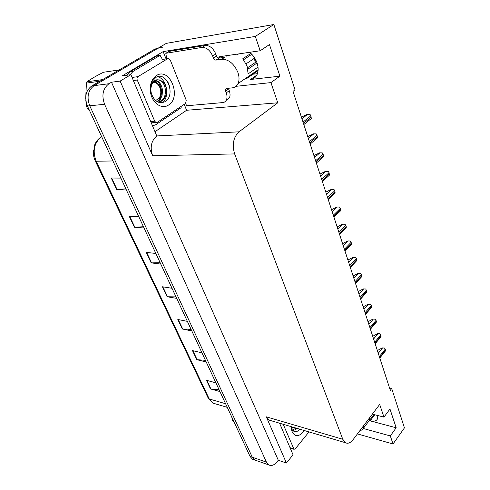<?xml version="1.0" encoding="UTF-8"?>
<svg xmlns="http://www.w3.org/2000/svg" width="490" height="490" viewBox="0 0 490 490"><rect width="100%" height="100%" fill="white"/><g stroke="black" fill="none" stroke-linecap="round" stroke-linejoin="round"><path stroke-width="0.73" d="M235.923 86.332L270.933 82.596L277.757 102.796L239.028 131.822C233.369 137.231 231.911 144.593 234.637 153.915L342.786 439.267L345.413 442.709C347.925 443.946 350.473 442.935 353.063 439.677L379.677 404.446L383.958 417.119L389.966 408.997L396.177 427.77L370.134 420.861C374.146 421.817 376.663 421.008 377.686 418.454L377.741 415.52M249.643 52.301C253.03 55.058 255.492 58.58 257.023 62.873C258.512 67.461 258.493 71.43 256.968 74.786C255.572 77.549 253.416 79.117 250.506 79.49L279.913 76.164L270.933 82.596M184.222 104.327L186.598 110.275L155.165 131.583M239.028 131.822L156.769 135.938L130.885 74.67L122.2 75.883L163.146 51.615L166.067 58.923M342.786 439.267L266.303 416.831L286.411 463.019L293.051 454.8L279.576 423.207M266.303 416.831L269.071 420.095L270.964 420.659M156.769 135.938C151.183 140.808 149.811 147.423 152.653 155.777L120.136 81.089L111.481 82.234L278.302 460.257L276.764 462.137C274.057 465.255 271.399 466.18 268.796 464.924L266.419 462.125L104.584 104.284C101.393 95.317 102.857 88.457 108.994 83.71L111.481 82.234M130.885 74.67L120.136 81.089M268.796 464.924L254.665 459.975L256.172 460.508L254.665 459.975L252.27 457.207L89.744 105.785C86.546 97.02 87.992 90.313 94.086 85.658L166.337 43.359L273.849 24.5L255.327 36.413L163.146 51.615M363.439 428.536L390.316 435.935L393.035 443.983L404.446 427.868L391.706 388.515L389.562 388.031M393.035 443.983L357.418 433.907M286.411 463.019L278.302 460.257M257.421 73.678L251.401 74.394M391.706 388.515L390.316 390.359L293.026 91.354L295.011 89.866L273.849 24.5M277.757 102.796L186.598 110.275M383.958 417.119L372.357 414.136M255.327 36.413L260.172 50.758L219.759 56.681L217.468 57.397M396.177 427.77L390.316 435.935M279.913 76.164L269.463 44.572L260.172 50.758M222.264 57.63L222.662 56.258M253.955 459.73L252.448 459.204L254.665 459.975L252.27 457.207L89.744 105.785C86.546 97.02 87.992 90.313 94.086 85.658L157.186 48.718C159.072 47.64 161.088 47.389 163.225 47.965M219.128 389.813L210.522 388.938L219.943 391.559M215.894 382.837L206.455 380.295L210.522 388.938M205.445 360.315L196.741 359.666L206.217 361.988M201.972 352.837L192.478 350.613L196.741 359.666M191.082 329.378L182.292 328.974L191.823 330.964M187.364 321.354L177.821 319.474L182.292 328.974M125.85 188.809L116.724 189.679L126.371 189.93M120.877 178.097L111.236 178.017L116.724 189.679M143.454 226.735L134.407 227.244L144.036 227.997M138.835 216.788L129.201 216.182L134.407 227.244M160.15 262.714L151.183 262.885L160.787 264.098M155.857 253.465L146.24 252.387L151.183 262.885M176.002 296.885L167.127 296.75L176.694 298.373M172.008 288.273L162.429 286.773L167.127 296.75M252.448 459.204L250.047 456.435L87.428 106.018C84.231 97.29 85.677 90.601 91.759 85.964L154.809 49.123L158.282 48.075M301.411 117.122L307.218 114.378L309.999 114.384L310.899 115.769L311.309 118.494L309.619 119.903M228.444 88.274L228.603 88.886L225.559 90.981L225.529 89.149L226.46 88.482L232.138 87.882C234.796 87.563 236.75 86.142 237.999 83.619C239.396 80.476 239.353 76.722 237.877 72.367C234.024 63.602 228.634 59.241 221.719 59.284L216.01 60.099C214.889 60.105 214.001 59.388 213.358 57.943L216.513 55.934C217.156 57.373 218.038 58.09 219.165 58.077L216.01 60.099M250.905 53.386L242.789 58.751L247.113 66.138L248.099 73.886L258.003 67.106M236.805 54.182L237.589 54.568L238.575 53.925M226.233 56.221L226.668 55.67M223.703 57.422L219.165 58.077M258.065 70.683L246.176 78.878M243.591 59.719L251.805 54.274M246.121 63.767L254.769 58.126M256.558 61.642L247.591 67.706M257.06 62.983L247.922 69.188M205.243 45.454L202.045 47.42L165.804 53.294L168.983 51.401L205.243 45.454C209.696 45.356 213.217 48.21 215.808 54.01L216.513 55.934M228.603 88.886L229.277 90.73C230.251 93.51 230.294 95.893 229.406 97.878L226.147 100.432M202.045 47.42C206.498 47.334 210.032 50.194 212.642 56.013L213.358 57.943M225.559 90.981L226.239 92.824C227.219 95.611 227.268 98 226.386 99.985C225.608 101.553 224.377 102.422 222.687 102.594L186.714 105.76L185.545 103.445M165.804 53.294L166.753 58.818M180.755 106.649L181.184 107.653L155.636 124.785L152.69 125.783M162.441 59.48L160.107 55.327L156.996 55.823L129.917 71.889L127.02 75.209M130.101 74.78L133.004 71.448L160.107 55.327M307.745 136.6L313.471 133.862L316.221 133.88L317.508 136.496L317.496 137.88L315.915 139.227M313.925 155.581L319.566 152.849L322.279 152.874L323.149 154.203L323.529 156.776L322.059 158.056M323.529 156.776L316.35 163.035M319.946 174.079L325.507 171.359L328.19 171.39L329.047 172.694L329.415 175.163L328.043 176.406M325.813 192.117L331.301 189.403L333.953 189.446L334.793 190.726L335.16 193.097L333.88 194.303M331.301 189.403L333.953 189.446M156.414 75.564C169.84 66.683 181.949 97.222 168.517 105.056C162.417 109.405 153.297 104.094 150.938 94.423C149.579 88.745 150.173 83.717 152.715 79.343L156.414 75.564M164.683 101.853C176.559 95.617 166.594 70.462 155.949 77.414L152.39 81.034C150.675 84.207 150.087 87.839 150.626 91.918C150.179 87.79 150.847 84.513 152.641 82.075L155.281 80.06L156.855 79.815L155.152 80.556L152.604 83.171C150.896 86.105 150.467 89.486 151.324 93.308L151.386 93.541C154.258 101.283 158.693 104.052 164.683 101.853M158.166 102.153L161.7 101.093C165.093 98.68 166.692 94.98 166.484 89.995C166.294 87.11 164.469 83.196 164.26 83.3L160.224 79.962L156.855 79.815M158.16 102.147L160.714 101.185C167.978 97.326 166.318 82.124 159.232 80.084L157.131 79.741M156.898 101.504C164.058 97.553 162.312 82.596 155.281 80.587L155.171 80.544M155.159 80.544L154.577 80.378M157.296 101.736L157.768 101.473C159.556 100.432 161.002 98.374 162.104 95.293L162.502 90.129C161.651 84.96 159.575 81.738 156.267 80.458L155.655 80.274M157.284 122.353L155.967 122.512L154.718 121.22L137.255 80.035C136.753 78.547 136.992 77.414 137.972 76.642L167.745 58.665L168.848 58.537L170.25 59.994L186.237 100.23L185.588 103.415L157.284 122.353M167.745 58.665L162.453 59.48M162.907 102.551C169.999 95.599 166.496 79.325 158.282 76.924M152.684 80.495L152.39 81.034M158.981 102.441L159.317 102.018M159.495 101.779L162.172 95.035M169.92 87.667L168.309 82.792M88.396 108.1L87.343 108.204L89.394 110.256M87.343 108.204L86.65 106.716L87.704 106.612M152.604 83.171L152.635 82.075C155.777 82.063 158.19 83.894 159.869 87.588L160.31 88.849C161.204 92.292 160.849 95.323 159.238 97.945L155.642 100.603M152.47 80.881C155.667 81.046 158.141 83.061 159.905 86.92L160.444 88.427C161.351 91.685 161.259 94.821 160.175 97.835M119.229 69.917L103.555 72.244C96.885 75.54 91.391 78.706 87.079 81.757L102.643 79.607M99.788 81.273L86.418 83.092L87.079 81.757M86.418 83.092L85.689 98.631M85.83 100.419L86.65 106.716M360.077 430.398C361.994 430.232 363.206 429.393 363.715 427.886L363.807 425.461M369.827 417.486L369.583 420.279L373.913 414.534M291.054 448.356L290.466 448.73M304.161 430.49L302.838 432.388C298.159 437.178 294.508 436.762 291.881 431.151L291.195 426.649M291.262 428.101C293.265 432.303 296.082 432.805 299.721 429.608M292.358 430.128L296.076 428.095M292.628 430.434C294.613 430.202 296.064 429.51 296.995 428.364M291.256 428.003L292.034 427.384M291.495 428.689L293.332 427.28M308.988 431.923L295.256 448.858L294.012 449.312L283.202 424.279M233.699 421.204L232.683 420.892L233.865 421.559M232.683 420.892L232.248 419.954L233.264 420.273M292.469 427.029L291.244 427.856M231.807 417.125L232.248 419.954M331.54 209.714L336.949 207.013L339.57 207.056L340.764 209.457L340.728 210.675L339.57 211.754M336.949 207.013L339.57 207.056M337.126 226.882L342.461 224.187L345.052 224.242L346.228 226.588L346.234 227.666L345.119 228.781M342.461 224.187L345.052 224.242M342.577 243.64L347.845 240.951L350.405 241.013L351.557 243.316L351.569 244.339L350.54 245.404M347.845 240.951L350.405 241.013M347.9 260L353.1 257.324L355.63 257.391L356.763 259.645L356.775 260.613L355.826 261.629M353.1 257.324L355.63 257.391M353.1 275.974L358.227 273.31L360.732 273.377L361.847 275.588L361.859 276.513L360.989 277.475M358.227 273.31L360.732 273.377M358.178 291.581L363.237 288.922L365.718 289.002L366.814 291.164L366.826 292.046L366.024 292.953M363.237 288.922L365.718 289.002M363.139 306.832L368.137 304.186L370.587 304.266L371.665 306.391L371.683 307.224L370.948 308.075M368.137 304.186L370.587 304.266M367.984 321.734L372.921 319.094L375.352 319.18L376.412 321.269L376.43 322.059L375.757 322.861M372.921 319.094L375.352 319.18M372.725 336.299L377.6 333.678L380.001 333.764L381.049 335.809L380.454 337.316M377.6 333.678L380.001 333.764M377.361 350.546L382.176 347.931L384.552 348.029L385.581 350.032L385.048 351.452M382.176 347.931L384.552 348.029M370.134 420.861L374.734 414.748M250.506 79.49L256.791 75.129M108.994 83.71L91.759 85.964M104.584 104.284L87.428 106.018M266.419 462.125L250.047 456.435M234.637 153.915L152.653 155.777M101.675 136.722L101.375 136.906C94.105 142.902 92.371 151.012 96.175 161.235L95.238 160.873C93.657 157.419 93.051 153.787 93.431 149.977M95.293 160.983L208.189 398.088L213.04 403.148L215.612 403.907M112.927 160.959L96.175 161.235L209.248 398.97L225.596 403.736M154.809 49.123L157.186 48.718M167.531 296.787L162.852 286.834M151.594 262.903L146.669 252.43M134.817 227.244L129.63 216.213M117.141 189.667L111.659 178.017M182.696 329.023L178.244 319.554M197.139 359.727L192.901 350.711M210.914 389.005L206.872 380.412M303.445 123.382L311.309 117.061M303.022 122.077L310.899 115.769M301.963 118.825L307.585 114.354M221.719 59.284L224.873 57.25M253.636 58.733L256.288 61.011M254.543 60.056L256.282 61.826M215.808 54.01L212.642 56.013M226.239 92.824L229.277 90.73M133.004 71.448L129.917 71.889M309.809 142.939L317.508 136.496M309.398 141.671L317.104 135.234M308.339 138.413L313.839 133.844M316.007 161.994L323.541 155.428M315.609 160.757L323.149 154.203M314.543 157.486L319.927 152.837M322.053 180.565L329.427 173.895M321.661 179.358L329.047 172.694M320.595 176.082L325.868 171.359M327.945 198.664L335.166 191.896M327.559 197.495L334.793 190.726M326.493 194.212L331.657 189.41M154.718 121.22L150.859 121.489M137.972 76.642L132.067 77.445M137.255 80.035L133.39 80.538M293.608 448.822L290.007 447.664M333.69 216.323L340.764 209.457M333.316 215.177L340.403 208.317M332.245 211.888L337.304 207.025M339.294 233.546L346.228 226.588M338.927 232.425L345.873 225.48M337.855 229.136L342.816 224.206M344.758 250.353L351.557 243.316M344.403 249.263L351.214 242.232M343.337 245.968L348.194 240.982M350.099 266.756L356.763 259.645M349.75 265.69L356.426 258.585M348.678 262.401L353.449 257.354M355.311 282.773L361.847 275.588M354.968 281.732L361.516 274.553M353.902 278.443L358.576 273.346M360.401 298.416L366.814 291.164M360.07 297.399L366.489 290.154M358.999 294.11L363.586 288.965M365.369 313.698L371.665 306.391M365.05 312.706L371.353 305.399M363.978 309.417L368.48 304.229M370.232 328.631L376.412 321.269M369.913 327.663L376.099 320.301M368.848 324.374L373.264 319.149M374.979 343.227L381.049 335.809M374.672 342.277L380.748 334.866M373.601 338.994L377.943 333.733M379.621 357.498L385.581 350.032M379.321 356.567L385.287 349.113M378.255 353.29L382.512 347.998M345.413 442.709L269.071 420.095M220.917 56.515L218.546 58.034M227.274 407.355L213.04 403.148L208.275 398.272M100.217 137.672C97.277 139.797 95.238 142.774 94.086 146.602M303.831 124.564L311.205 118.623M237.999 83.619L258.12 69.77M229.406 97.878L226.386 99.985M225.529 89.149L226.515 88.476M310.17 144.054L317.447 137.941M322.371 181.545L329.415 175.163M328.245 199.595L335.16 193.097M151.386 93.541L150.938 94.423M152.678 80.568L152.715 79.343M160.224 79.962L159.232 80.084M156.267 80.458L155.281 80.587M155.967 122.512L151.428 122.825M160.31 88.849L160.444 88.427M159.238 97.945L159.14 99.452M363.715 427.886L369.723 419.918M291.281 428.272L291.881 431.151M294.012 449.312L290.184 448.08M333.972 217.193L340.764 210.59M339.558 234.367L346.234 227.666M345.015 251.125L351.569 244.339M350.338 267.491L356.775 260.613M355.538 283.465L361.859 276.513M360.615 299.072L366.826 292.046M365.577 314.323L371.683 307.224M370.422 329.225L376.43 322.059M375.162 343.79L381.067 336.569M379.799 358.031L385.599 350.754"/></g></svg>
